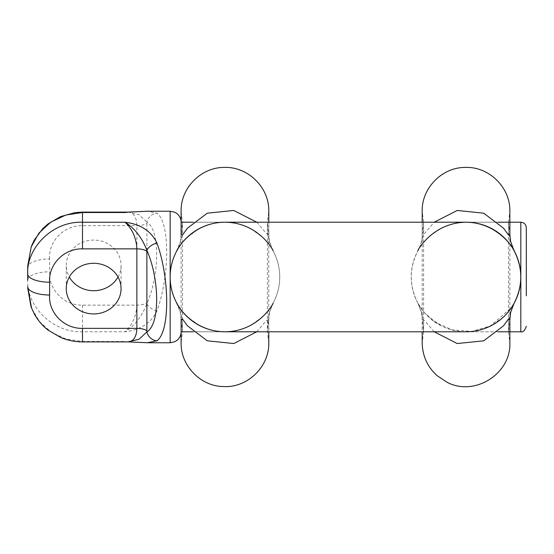 <?xml version="1.0" encoding="UTF-8"?>
<svg xmlns="http://www.w3.org/2000/svg" width="554" height="554" viewBox="0 0 554 554"><rect width="100%" height="100%" fill="white"/><g stroke="black" fill="none" stroke-linecap="round" stroke-linejoin="round"><path stroke-width="0.42" stroke-dasharray="2.77 2.08" d="M118.016 277A27.395 25.318 180 0 0 121.063 265.394A27.395 25.318 180 0 0 93.668 240.076A27.395 25.318 180 0 0 66.272 265.394A27.395 25.318 180 0 0 69.319 277M128.216 212.106C133.715 212.771 136.603 217.286 136.873 225.644L136.873 305.136C136.339 315.932 132.413 324.81 125.1 331.763C140.529 329.879 151.124 322.989 156.893 311.106C169.933 275.296 169.933 222.078 156.893 213.165L147.35 211.254M147.343 342.746L127.801 341.901M27.7 266.045L27.7 280.179A21.918 8.365 0 0 1 49.618 271.806C48.281 288.89 63.488 305.579 82.491 305.136L136.873 305.136A10.955 4.183 180 0 0 146.886 302.65L146.879 222.106L139.158 214.8L128.563 212.085M66.272 288.606L66.272 265.394M31.01 247.285L27.7 267.347A21.918 8.365 180 0 1 49.618 258.981L49.618 271.806M128.563 341.915L125.1 341.479L82.491 341.479L66.182 339.083L51.446 332.289L39.576 321.701L31.557 308.149M82.491 341.901L82.491 331.763C51.792 332.933 26.37 305.178 27.7 280.179M82.491 305.136L82.491 331.763L125.1 331.763C134.657 325.745 141.914 316.403 146.879 303.724L146.886 302.65M156.893 311.106A10.955 5.353 22.7 0 1 146.879 303.724C159.919 273.877 159.919 229.536 146.879 222.106A10.955 10.02 -56.2 0 1 156.893 213.165M418.097 303.55C409.018 285.85 409.018 268.15 418.097 250.45C425.901 234.224 422.841 221.745 423.588 222.209L423.588 331.791C422.834 332.227 425.908 319.907 418.097 303.55L424.426 312.657L435.375 322.269L451.967 329.831L472.008 331.43L490.366 325.884L511.287 307.879M256.758 331.791L266.142 320.773L268.794 319.423L267.388 331.791L267.7 323.058L269.355 312.567L272.88 303.55C277.402 295.275 279.694 286.425 279.742 277C279.694 267.575 277.402 258.725 272.88 250.45C265.075 234.12 268.143 221.766 267.388 222.209L268.78 211.247L268.78 342.753L267.388 331.791L267.388 222.209L182.508 222.209L182.508 331.791C181.754 332.227 184.828 319.907 177.017 303.55C167.938 285.85 167.938 268.15 177.017 250.45C184.814 234.231 181.76 221.725 182.508 222.209L181.116 234.127M181.116 319.873L182.508 331.791L181.116 342.753L181.116 211.247L182.508 222.209M256.758 222.209L266.155 233.234L268.794 234.577L268.78 222.209M272.859 250.415L269.514 241.461L267.388 222.209M513.96 303.55C506.162 319.783 509.223 332.241 508.468 331.791L508.468 222.209C509.223 221.773 506.155 234.093 513.96 250.45M434.218 331.791L424.821 320.766L422.183 319.416L423.588 331.791L508.468 331.791L509.86 319.845M509.86 234.093L508.468 222.209L423.588 222.209L422.183 234.564C422.889 240.464 418.187 250.99 418.125 250.401M422.196 222.209L422.196 234.571L424.807 233.262L434.218 222.209M411.241 277A54.791 54.791 0 0 0 466.032 331.791A54.791 54.791 0 0 1 411.241 277A54.791 54.791 0 0 1 466.032 222.209A54.791 54.791 0 0 0 411.241 277M279.742 277A54.791 54.791 0 0 1 224.952 331.791A54.791 54.791 0 0 0 279.742 277A54.791 54.791 0 0 0 224.952 222.209A54.791 54.791 0 0 1 279.742 277M267.388 331.791L182.508 331.791M49.618 258.981C48.267 241.911 63.509 225.187 82.491 225.644L136.873 225.644A10.955 4.183 180 0 0 146.886 223.158M170.154 211.247L170.154 342.753M82.491 225.644L82.491 212.099M520.822 222.209L520.822 331.791M121.063 288.606L121.063 265.394M31.246 246.655L31.557 245.851M497.838 222.209L193.138 222.209M497.845 331.791L193.138 331.791M272.866 303.585L269.507 312.581L268.78 319.429L268.78 331.791M508.468 222.209L509.86 211.247L509.86 342.753L508.468 331.791M423.588 331.791L422.196 342.753L422.196 211.247L423.588 222.209M418.111 303.578L421.511 312.761L422.196 319.416L422.196 331.791M181.116 319.436L180.382 312.539L177.038 303.585M199.101 325.316L187.508 316.957M262.402 316.936L250.858 325.281M440.991 325.738L428.443 316.812M503.267 317.13L491.807 325.35M491.523 325.503L491.066 325.738M491.959 228.733L503.351 236.939M429.059 236.62L440.319 228.615M181.116 234.571L180.389 241.419L177.031 250.415M250.796 228.684L262.388 237.043M187.494 237.064L199.038 228.719"/><path stroke-width="0.83" d="M121.063 288.606A27.395 25.318 0 0 1 93.668 313.924A27.395 25.318 0 0 1 66.272 288.606A27.395 25.318 0 0 1 93.668 263.288A27.395 25.318 0 0 1 121.063 288.606M69.319 277A27.395 25.318 180 0 0 93.668 290.712A27.395 25.318 180 0 0 118.016 277M147.343 342.753L170.154 342.753L170.154 211.247L147.343 211.247L127.801 212.099M156.893 242.894A10.955 5.353 157.3 0 0 146.879 250.276L146.886 330.842A10.955 4.183 0 0 0 136.873 328.356L82.491 328.356L82.491 341.901L127.849 341.901C133.562 341.451 136.575 336.936 136.873 328.356L136.873 248.864C136.339 238.068 132.413 229.19 125.1 222.237C140.529 224.121 151.124 231.011 156.893 242.894C169.933 278.704 169.933 331.922 156.893 340.835L147.35 342.746L127.877 341.873M27.7 280.179L27.7 266.045L31.246 246.655M31.557 308.149L27.7 286.653A21.918 8.365 0 0 0 49.618 295.019L49.618 282.194A21.918 8.365 180 0 1 27.7 273.821C26.37 248.822 51.792 221.067 82.491 222.237L125.1 222.237C134.657 228.255 141.914 237.597 146.879 250.276C159.919 280.123 159.919 324.464 146.879 331.894A10.955 10.02 -123.8 0 0 156.893 340.835M31.557 245.851L34.293 240.048L42.72 228.663L48.025 223.92L60.649 216.552L75.171 212.591L82.491 212.099L128.216 212.106M128.563 212.085L125.1 212.521L82.491 212.521L65.801 215.035L50.795 222.14L38.856 233.192L31.01 247.285M127.835 341.887L138.971 339.304L146.879 331.894L146.886 330.842M526.3 295.829L526.3 227.687L526.3 295.829M418.097 250.45C415.521 254.071 430.95 222.653 466.011 222.209C501.072 222.604 516.577 254.106 513.96 250.45C523.038 268.15 523.038 285.85 513.96 303.55L513.96 303.55A54.791 54.791 0 0 0 466.032 222.209L224.952 222.209A54.791 54.791 0 0 0 170.154 277A54.791 54.791 0 0 0 224.952 331.791A54.791 54.791 0 0 1 170.154 277A54.791 54.791 0 0 1 224.952 222.209M511.287 307.879L513.967 303.55A54.791 54.791 0 0 0 466.032 222.209M272.88 250.45C275.283 254.217 260.435 222.41 224.834 222.209C189.433 222.514 174.635 254.189 177.017 250.45M177.017 303.55C174.614 299.783 189.461 331.59 225.069 331.791C260.463 331.486 275.262 299.811 272.88 303.55M256.758 331.791L233.809 343.528L207.258 340.814L187.564 325.884L182.377 318.91L181.103 319.423M181.103 319.436L181.116 319.873M181.116 234.127L181.103 234.571L182.391 235.083L187.577 228.096L207.231 213.2L233.753 210.465L256.758 222.209M509.86 319.845L509.874 319.436M509.874 319.429L508.607 318.896L503.42 325.884L483.704 340.828L457.195 343.535L434.218 331.791M434.218 222.209L457.244 210.458L483.746 213.2L503.42 228.116L508.6 235.09L509.881 234.584L509.86 234.093M466.032 331.791A54.791 54.791 0 0 0 513.96 303.55A54.791 54.791 0 0 1 466.032 331.791L224.952 331.791M146.886 251.35A10.955 4.183 0 0 0 136.873 248.864L82.491 248.864C63.488 248.421 48.281 265.11 49.618 282.194M82.491 328.356C63.509 328.813 48.267 312.089 49.618 295.019M82.491 212.099L82.491 248.864M497.845 331.791L520.822 331.791L520.822 222.209L497.838 222.209M27.7 287.955L31.01 306.715L34.293 313.952C39.673 323.321 45.331 328.051 48.025 330.08L60.649 337.448C67.616 340.378 74.894 341.86 82.491 341.901M170.154 342.753L174.822 341.707L176.941 340.398C179.648 338.169 181.04 335.295 181.116 331.791L193.138 331.791M170.154 211.247L174.51 212.154L176.387 213.193C179.441 215.423 181.013 218.428 181.116 222.209L193.138 222.209M127.87 212.134L147.35 211.247M520.822 222.209C524.146 222.535 525.975 224.363 526.3 227.687M520.822 331.791C522.948 332.442 524.77 330.62 526.3 326.313M268.78 222.209L268.78 211.247C269.396 187.73 248.192 166.657 224.675 167.419C201.351 166.969 180.521 187.924 181.116 211.247L181.116 234.577M181.116 319.423L181.116 342.753C180.549 365.709 200.707 386.463 223.671 386.567C247.534 387.904 269.424 366.644 268.78 342.753L268.78 331.791M513.946 250.415L510.566 241.309L509.86 234.584L509.86 211.247C510.476 187.709 489.244 166.629 465.706 167.419C442.397 166.996 421.601 187.944 422.196 211.247L422.196 222.209M422.196 331.791L422.196 342.753C422.439 355.827 427.376 366.776 437.023 375.612L446.974 382.225C474.376 396.934 511.204 373.818 509.86 342.753L509.86 319.429M509.86 319.436L510.573 312.636L513.939 303.599"/></g></svg>
